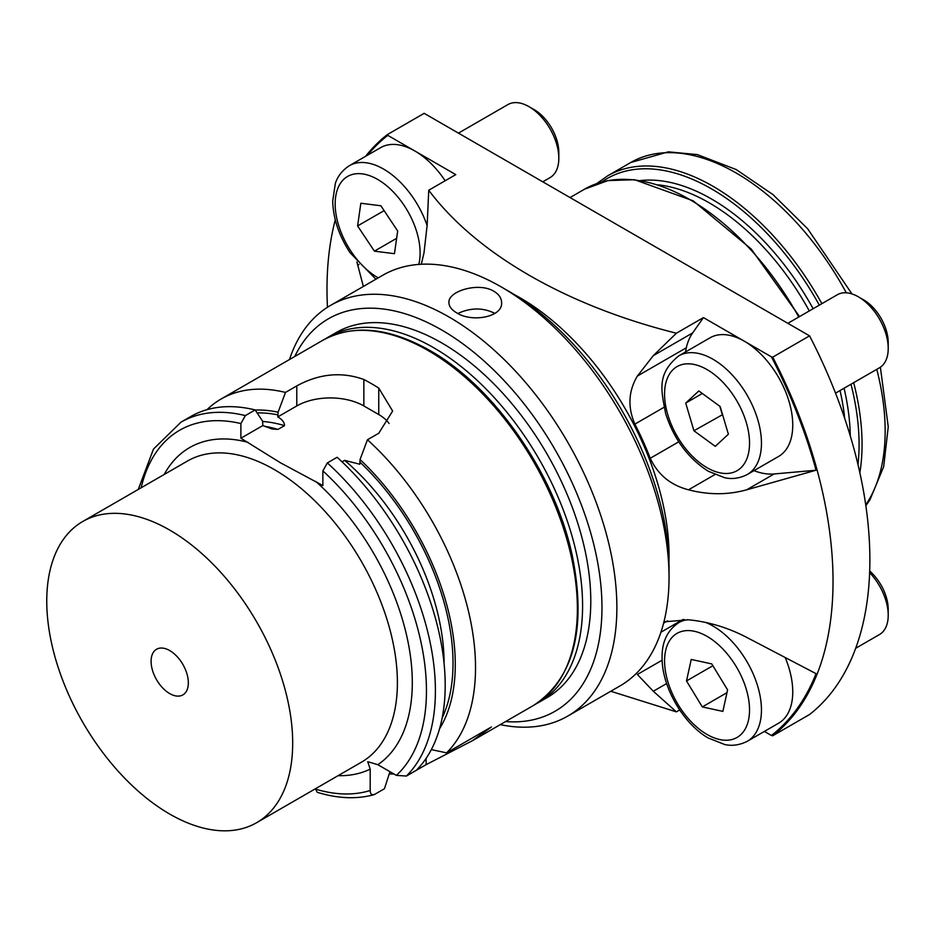<?xml version="1.0" encoding="UTF-8"?>
<svg xmlns="http://www.w3.org/2000/svg" width="935" height="935" viewBox="0 0 935 935"><rect width="100%" height="100%" fill="white"/><g stroke="black" fill="none" stroke-linecap="round" stroke-linejoin="round"><path stroke-width="1.4" d="M668.934 562.18A210.796 121.702 -120 0 0 669.039 555.904A210.796 121.702 -120 0 0 514.507 294.689M363.341 286.472L356.913 261.894M335.256 219.842A357.813 206.588 -120 0 0 327.472 307.276M662.155 660.18L637.366 674.486L653.308 691.245L676.379 711.862L610.777 691.257M663.943 621.833L688.522 619.8C708.473 621.752 727.851 627.595 746.644 637.354L816.045 673.656A356.831 206.016 -120 0 1 771.398 735.483L772.719 735.775A357.813 206.588 -120 0 0 772.719 357.135L809.57 335.852L424.163 113.334L387.312 134.617L387.826 135.376A356.831 206.016 -120 0 0 367.432 155.257M421.299 264.254L423.999 252.859L427.166 225.066L428.733 190.237C476.02 253.432 566.014 305.64 676.379 333.211L653.308 355.627L637.366 376.045C628.39 391.146 627.56 407.169 634.888 424.116A211.848 122.31 60 0 1 650.246 458.279C657.889 474.676 670.64 485.183 688.522 489.8C708.473 495.001 727.851 495.012 746.644 489.823L816.045 470.223A356.831 206.016 -120 0 0 771.398 356.831L772.719 357.135M387.312 134.617A357.813 206.588 -120 0 0 365.573 156.332M676.379 711.862L679.675 709.957M772.719 735.775L809.57 714.492A357.813 206.588 -120 0 0 809.57 335.852M764.374 731.427L771.398 735.483M676.379 333.211L703.436 317.596L771.398 356.831M428.733 190.237L455.777 174.623L387.826 135.376M685.577 351.934A52.699 30.423 60 0 1 686.29 347.797A84.314 48.678 60 0 1 692.671 332.907L703.436 317.596M816.045 470.223L774.122 473.963A84.314 48.678 60 0 1 753.984 470.656M686.5 680.949L691.234 659.444L711.78 663.92L727.594 689.89L722.86 711.395L702.314 706.918L686.5 680.949L712.879 665.72M705.726 622.465A68.512 39.55 60 0 1 756.24 681.697A68.512 39.55 60 0 1 747.264 741.303L778.563 723.234A68.512 39.55 -120 0 0 785.213 657.55M855.689 648.282L879.484 634.538A42.157 24.345 -120 0 0 888.215 615.242A42.157 24.345 -120 0 0 869.644 572.641M888.215 615.242L888.215 609.304A34.875 20.138 -120 0 0 869.702 571.028M726.974 692.683L702.314 706.918M715.263 446.346L693.934 430.766L685.717 403.067L698.831 390.947L720.16 406.526L728.377 434.226L715.263 446.346M747.264 474.536L778.563 456.467A68.512 39.55 -120 0 0 778.563 377.354A68.512 39.55 -120 0 0 710.051 337.804L678.752 355.873A68.512 39.55 60 0 1 747.264 395.423A68.512 39.55 60 0 1 747.264 474.536C735.541 480.426 726.799 478.136 724.8 477.762L708.262 471.24C688.113 458.337 673.913 439.146 665.662 413.667C661.489 390.994 656.09 374.339 678.752 355.873M835.528 393.156L879.484 367.771A42.157 24.345 -120 0 0 888.215 348.475A42.157 24.345 -120 0 0 858.4 296.839A42.157 24.345 -120 0 0 837.328 294.747L787.854 323.311M888.215 348.475L888.215 342.526A34.875 20.138 -120 0 0 863.554 299.808L858.4 296.839M722.568 414.649L693.934 430.766M719.845 406.293L722.252 414.415M702.314 393.483L685.717 403.067M394.441 253.689L374.397 251.153L357.602 225.931L360.852 203.246L380.884 205.782L397.679 231.003L394.441 253.689M445.165 180.747A68.512 39.55 -120 0 0 380.65 147.625L349.351 165.694A68.512 39.55 60 0 1 427.143 225.639M542.767 181.811L550.084 177.592A42.157 24.345 -120 0 0 558.814 158.296A42.157 24.345 -120 0 0 529 106.66A42.157 24.345 -120 0 0 507.927 104.568L458.454 133.132M558.814 158.296L558.814 152.347A34.875 20.138 -120 0 0 534.142 109.629L529 106.66M396.639 238.32L374.397 251.153M384.11 210.632L357.602 225.931M328.138 337.208L336.343 332.474A210.796 121.702 60 0 1 547.127 454.176A210.796 121.702 60 0 1 547.127 697.58L538.934 702.314A210.796 121.702 -120 0 0 582.587 605.822A210.796 121.702 -120 0 0 490.583 393.682A210.796 121.702 -120 0 0 328.138 337.208L325.555 338.774M457.881 313.47C470.784 307.533 483.115 307.51 494.884 313.4M330.616 305.359L382.789 275.241A237.139 136.907 60 0 1 501.359 286.987L508.815 291.288A226.597 130.83 60 0 1 669.039 568.807L669.039 577.421A237.139 136.907 60 0 1 619.928 685.974L567.755 716.093A237.139 136.907 -120 0 0 616.866 607.54A237.139 136.907 -120 0 0 513.362 368.893A237.139 136.907 -120 0 0 330.616 305.359A237.139 136.907 -120 0 0 289.476 359.543M505.554 721.586A226.597 130.83 -120 0 0 601.965 607.54A226.597 130.83 -120 0 0 474.325 352.694A226.597 130.83 -120 0 0 294.759 356.48M493.902 291.288C498.939 294.315 501.511 298.101 501.616 302.636C502.831 317.164 471.789 322.774 456.642 312.804C451.605 309.836 449.034 306.446 448.929 302.636C447.713 291.159 478.755 281.809 493.902 291.288M501.359 286.987A237.139 136.907 60 0 1 669.039 577.421M500.26 724.637A237.139 136.907 -120 0 0 567.755 716.093M245.356 415.596A210.796 121.702 60 0 0 180.958 422.188L190.752 416.531A210.796 121.702 60 0 1 255.161 409.939L245.356 415.596L240.891 423.555L240.891 438.223L280.383 462.743L322.867 485.557L322.867 470.889L327.343 462.93L337.138 457.273A210.796 121.702 60 0 1 416.215 770.382L406.421 776.038L396.346 775.384L377.845 764.701L367.735 761.698L370.19 769.131A184.44 106.485 60 0 1 338.096 775.664M342.07 461.855L344.664 460.359L359.788 464.239L360.057 459.529A192.622 111.207 60 0 1 439.579 728.727M360.057 459.529L367.467 439.766A210.796 121.702 60 0 1 446.556 752.862L431.351 749.601M389.942 771.691L384.46 788.719L374.666 794.376C371.721 795.381 370.237 794.084 370.19 790.496L370.19 769.131M315.411 788.766L317.21 792.284C337.535 798.56 356.375 799.39 373.731 794.773L374.666 794.376M255.243 410.056A192.622 111.207 60 0 1 278.081 412.195L277.812 416.905C282.206 419.453 284.439 422.375 284.52 425.635L277.964 429.422L272.003 428.978L262.84 425.554L262.571 421.147L255.161 409.939M414.801 771.2A210.796 121.702 60 0 1 414.789 771.2L426.138 764.655L426.138 758.355M393.927 773.993A210.796 121.702 60 0 1 389.24 773.911M207.021 409.67A210.796 121.702 60 0 1 221.092 399.023A210.796 121.702 60 0 1 285.491 392.431L278.081 412.195M367.467 439.766L378.757 433.244L392.653 411.049L378.757 388.095A210.796 121.702 -120 0 0 371.312 383.584A210.796 121.702 -120 0 0 363.855 379.493C341.579 371.499 319.221 373.638 296.781 385.91L285.491 392.431M426.138 764.655L472.432 740.707L491.378 726.986L446.556 752.862M169.714 650.561A26.344 15.217 60 0 1 186.93 673.784A26.344 15.217 60 0 1 182.886 694.892A26.344 15.217 60 0 1 156.542 679.687A26.344 15.217 60 0 1 156.542 649.264A26.344 15.217 60 0 1 169.714 650.561M169.714 530.087A173.898 100.407 60 0 1 283.328 683.333A173.898 100.407 60 0 1 256.669 822.683A173.898 100.407 60 0 1 82.771 722.276A173.898 100.407 60 0 1 82.771 521.473A173.898 100.407 60 0 1 169.714 530.087M389.077 423.485A47.428 27.384 0 0 0 378.757 414.556L363.855 405.954A47.428 27.384 0 0 0 296.781 405.954L277.812 416.905M262.84 425.554L240.891 438.223M798.759 317.023A210.796 121.702 -120 0 0 584.515 189.197L570.034 197.554M844.714 418.412A193.136 111.51 -120 0 0 840.039 390.538M809.301 310.934A193.136 111.51 -120 0 0 658.205 184.826M850.289 435.944A196.303 113.334 -120 0 0 844.071 388.224M813.123 308.725A196.303 113.334 -120 0 0 640.592 180.548M857.979 464.566A208.68 120.486 -120 0 0 859.078 444.464A208.68 120.486 -120 0 0 851.002 384.215M819.317 305.149A208.68 120.486 -120 0 0 601.754 182.021M859.849 472.724A210.796 121.702 -120 0 0 862.058 444.464A210.796 121.702 -120 0 0 853.667 382.672M821.865 303.676A210.796 121.702 -120 0 0 607.61 175.862L596.682 183.611M865.728 504.877A210.796 121.702 -120 0 0 885.164 431.128A210.796 121.702 -120 0 0 876.773 369.337M846.315 292.819A210.796 121.702 -120 0 0 630.716 162.526L607.61 175.862M357.626 265.224L359.063 264.395M653.308 355.627L692.671 332.907M637.366 376.045L686.29 347.797M634.888 424.116L664.014 407.298M650.246 458.279L678.763 441.811M688.522 489.8L714.831 474.618M746.644 489.823L774.122 473.963M663.616 623.119L667.52 620.863M660.928 632.224L683.017 619.473M653.308 691.245L666.643 683.543M694.413 631.289A60.074 34.688 -120 0 0 678.237 704.826A60.074 34.688 -120 0 0 748.491 720.125A60.074 34.688 -120 0 0 694.413 631.289M684.186 619.508L678.752 622.652A68.512 39.55 60 0 1 687.424 619.706M667.789 414.708A60.074 34.688 -120 0 0 740.73 467.991A60.074 34.688 -120 0 0 712.634 373.24A60.074 34.688 -120 0 0 667.789 414.708M418.786 264.418A60.074 34.688 -120 0 0 393.892 192.528A60.074 34.688 -120 0 0 341.076 182.395A60.074 34.688 -120 0 0 351.104 251.445A60.074 34.688 -120 0 0 378.243 277.859M322.867 470.889A204.461 118.044 60 0 1 396.346 775.384M315.738 481.432A184.44 106.485 60 0 1 377.845 764.701M327.343 462.93A210.796 121.702 60 0 1 406.421 776.038M344.664 460.359A183.12 105.725 60 0 1 444.078 663.464M360.057 462.252A189.443 109.383 60 0 1 442.161 717.928M82.771 521.473L187.479 461.025A173.898 100.407 60 0 1 274.423 469.639A173.898 100.407 60 0 1 388.037 622.874A173.898 100.407 60 0 1 361.377 762.224L256.669 822.683M164.198 474.454A184.44 106.485 60 0 1 248.02 442.337M141.162 487.766A204.461 118.044 60 0 1 240.891 423.555M370.19 790.496A204.461 118.044 60 0 1 315.411 789.082M264.406 426.255A183.12 105.725 60 0 1 277.964 429.422M262.571 421.475A183.12 105.725 60 0 1 284.52 425.635M257.148 412.931A189.443 109.383 60 0 1 278.081 414.918M221.092 399.023L322.926 340.223A210.796 121.702 60 0 1 428.324 350.66A210.796 121.702 60 0 1 566.026 536.409A210.796 121.702 60 0 1 533.71 705.329L472.432 740.707M378.757 388.095L378.757 414.556M363.855 379.493L363.855 405.954M296.781 385.91L296.781 405.954M536.281 703.763L538.934 702.314M584.515 189.197L607.949 180.595L634.62 179.73L693.221 200.861L751.202 249.026L799.53 316.568M880.384 367.21L888.25 426.827L883.68 466.694L869.971 499.769L865.857 505.753M630.716 162.526L668.338 151.832L697.37 154.602L736.219 169.562L773.07 194.667L807.653 228.771L851.949 293.929M747.264 741.303C735.541 747.194 726.799 744.914 724.8 744.54L708.262 738.019C683.38 723.842 662.214 687.435 662.109 658.661C661.618 642.427 667.169 630.424 678.752 622.652M349.351 165.694C338.388 172.905 335.992 181.612 335.326 183.529L332.696 201.119C333.187 218.51 338.961 235.69 350.041 252.672L375.893 279.214M180.958 422.188L153.48 449.08L138.275 489.426M322.926 340.223C353.149 323.942 388.808 327.367 429.901 350.508C494.276 386.541 555.133 474.361 572.278 555.659C586.794 628.565 573.938 678.448 533.71 705.329"/></g></svg>
